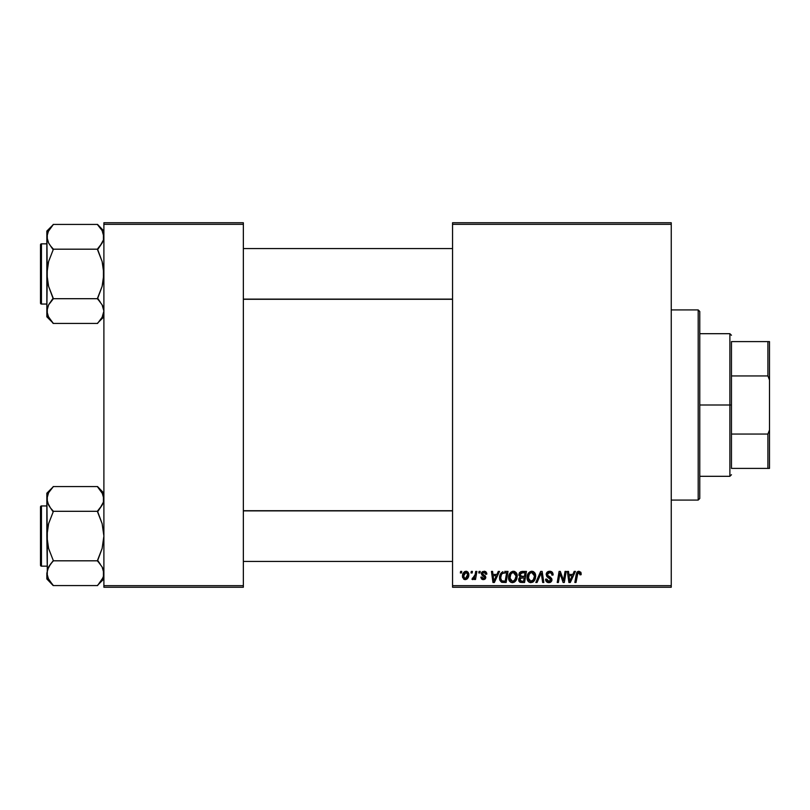 <?xml version="1.0" encoding="UTF-8"?>
<svg xmlns="http://www.w3.org/2000/svg" width="810" height="810" viewBox="0 0 810 810"><rect width="100%" height="100%" fill="white"/><g stroke="black" fill="none" stroke-linecap="round" stroke-linejoin="round"><path stroke-width="1.21" d="M452.547 222.75L671.247 222.75L671.247 224.34L452.547 224.34L452.547 585.66L671.247 585.66L671.247 222.75L452.547 222.75L452.547 224.34L452.547 222.75M508.589 577.702L509.247 574.452L511.312 571.89L514.269 571.354L516.426 572.994L517.185 575.201L516.891 578.644L514.259 582.198L512.203 582.633L510.371 581.985L509.044 580.274L508.589 577.702C508.508 580.507 509.784 582.157 512.416 582.643L515.717 580.962L517.236 576.052C517.246 573.328 515.98 571.728 513.418 571.263C510.178 572.032 508.569 574.179 508.589 577.702L508.65 576.598M498.272 571.404L496.905 574.432L498.272 571.404L499.517 571.404L494.363 582.491L492.956 582.491L491.437 571.404L492.591 571.404L492.966 574.432L496.905 574.432L492.966 574.432L492.591 571.404L491.437 571.404L492.956 582.491L494.363 582.491L499.517 571.404L498.272 571.404L499.517 571.404L494.363 582.491L492.956 582.491L491.437 571.404L492.591 571.404M581.094 574.715L581.195 573.703L578.927 571.263L580.912 572.326L581.094 574.715L579.94 574.857L579.353 572.65L577.905 572.974L576.011 582.491L574.847 582.491L576.69 572.731L578.927 571.263L576.214 574.361L574.847 582.491L576.011 582.491L577.338 574.644L578.856 572.559L580.051 573.895L579.94 574.857L581.094 574.715L581.195 573.703L581.094 574.715L579.94 574.857L579.98 573.389M546.193 574.513L547.216 572.133L550.03 571.273L552.319 572.265L553.108 575.009L551.954 575.151L551.58 573.389L550.182 572.599L547.519 573.622L547.641 575.383L551.762 578.644L551.752 580.881L550.587 582.228L548.208 582.592L546.122 581.246L545.616 579.18L546.77 579.069L547.104 580.486L548.471 581.317L550.213 580.972L550.8 579.768L546.902 576.639L546.193 574.513L550.8 579.768L548.886 581.347L546.77 579.069L545.606 579.423C545.758 581.448 546.841 582.522 548.846 582.643L551.954 579.697L550.648 577.267L547.641 575.383L547.337 574.412L549.595 572.559L551.661 573.51L551.954 575.151L553.108 575.009C553.139 572.629 551.995 571.384 549.666 571.263C547.56 571.354 546.396 572.437 546.193 574.513L546.254 573.844M537.06 582.491L535.825 582.491L540.665 571.404L542.143 571.404L543.834 582.491L542.67 582.491L541.222 572.984L537.06 582.491L535.825 582.491L537.06 582.491L541.222 572.984L542.67 582.491L543.834 582.491L542.143 571.404L540.665 571.404L542.143 571.404L543.834 582.491L542.67 582.491M527.026 577.702L527.685 574.452L529.76 571.89L532.707 571.354L534.975 573.176L535.663 575.626L535.339 578.644L532.707 582.198L530.641 582.633L528.808 581.985L527.482 580.274L527.026 577.702C526.956 580.507 528.231 582.157 530.864 582.643L534.154 580.962L535.673 576.052C535.683 573.328 534.418 571.728 531.866 571.263C528.616 572.032 527.006 574.179 527.026 577.702M460.343 572.984L460.606 571.404L461.761 571.404L461.528 572.984L460.343 572.984L461.528 572.984L461.761 571.404L460.606 571.404L461.761 571.404L461.528 572.984L460.343 572.984L460.606 571.404L460.343 572.984M518.835 575.201L522.004 571.404L518.815 574.857L519.331 572.984L520.739 571.678L526.449 571.404L524.576 582.491L520.385 582.37L519.018 581.317L518.754 578.978L520.202 577.095L518.815 574.857L520.202 577.095L518.673 579.798L520.202 582.309L524.576 582.491L526.449 571.404L522.004 571.404L526.449 571.404L524.576 582.491L521.741 582.491M574.189 571.404L572.832 574.432L574.189 571.404L575.444 571.404L570.291 582.491L568.883 582.491L567.365 571.404L568.519 571.404L568.893 574.432L572.832 574.432L568.893 574.432L568.519 571.404L567.365 571.404L568.883 582.491L570.291 582.491L575.444 571.404L574.189 571.404L575.444 571.404L570.291 582.491L568.883 582.491L567.365 571.404L568.519 571.404M563.861 578.168L565.046 571.404L563.861 578.168L565.046 571.404L566.22 571.404L564.317 582.491L563.102 582.491L559.933 573.085L558.384 582.491L557.219 582.491L559.092 571.404L560.307 571.404L563.507 580.8L563.861 578.168L563.507 580.8L560.307 571.404L559.092 571.404L557.219 582.491L558.384 582.491L559.933 573.085L563.102 582.491L564.317 582.491L566.22 571.404L565.046 571.404L566.22 571.404L564.317 582.491L563.102 582.491M486.83 573.986L484.076 571.263L485.899 571.799L486.749 573.166L486.83 574.138L485.676 574.28L484.471 572.316L482.537 573.227L482.871 574.331L485.453 576.082L485.737 578.016L484.107 579.535L481.525 578.988L480.786 577.165L481.93 577.024L483.307 578.603L484.674 577.5L481.687 574.746L481.575 572.619L484.076 571.263L481.363 573.591L481.94 575.059L484.674 577.5L483.459 578.603L481.93 577.024L480.786 577.165L483.408 579.616L485.828 577.317L482.507 573.5L484.026 572.265L485.676 574.28L486.83 574.138L485.676 574.28L485.008 572.559M504.731 571.404L508.012 571.404L506.139 582.491L501.633 582.238L499.77 579.96L499.962 575.151L501.066 573.065L502.949 571.668C500.59 573.024 499.446 575.12 499.507 577.955L501.957 582.349L506.139 582.491L508.012 571.404L504.731 571.404L508.012 571.404L506.139 582.491L501.957 582.349M462.48 576.244L463.32 572.984L464.474 571.759L466.378 571.273L468.15 572.245L468.636 576.214L466.843 579.14L463.998 579.342L462.48 576.244L465.173 579.616C467.714 578.998 468.929 577.287 468.828 574.472L466.084 571.263C463.614 571.88 462.419 573.541 462.48 576.244L462.48 576.244M471.005 572.984L471.268 571.404L472.422 571.404L472.179 572.984L471.005 572.984L472.179 572.984L472.422 571.404L471.268 571.404L472.422 571.404L472.179 572.984L471.005 572.984L471.268 571.404L471.005 572.984M475.024 575.181L475.713 571.404L476.887 571.404L475.521 579.474L474.356 579.474L474.65 577.803L473.415 579.403L471.997 579.322L472.453 578.056L473.313 578.269L474.316 577.317L475.136 574.624L471.997 579.322L472.777 579.616L474.65 577.803L474.356 579.474L475.521 579.474L476.887 571.404L475.713 571.404L476.887 571.404L475.521 579.474L474.356 579.474M478.781 572.984L479.054 571.404L480.208 571.404L479.966 572.984L478.781 572.984L479.966 572.984L480.208 571.404L479.054 571.404L480.208 571.404L479.966 572.984L478.781 572.984L479.054 571.404L478.781 572.984M452.547 587.25L671.247 587.25L671.247 224.34L452.547 224.34L452.547 587.25L452.547 585.66L671.247 585.66L671.247 587.25L452.547 587.25M103.893 222.75L243.354 222.75L243.354 224.34L103.893 224.34L103.893 585.66L243.354 585.66L243.354 222.75L103.893 222.75L103.893 224.34L103.893 222.75M103.893 587.25L243.354 587.25L243.354 224.34L103.893 224.34L103.893 587.25L103.893 585.66L243.354 585.66L243.354 587.25L103.893 587.25M520.202 582.309L519.524 581.924M519.018 581.317L518.754 580.588L519.018 581.317M519.038 578.198L519.828 577.307M519.706 572.457L519.331 572.984M520.86 573.105L525.062 572.7L524.434 576.447L521.984 576.447L519.969 574.887L520.131 574.037M519.99 574.563L522.339 572.71L520.324 573.652L520.071 575.556M522.096 572.721L522.622 572.7M520.648 581.104L521.65 581.195L519.828 579.747L520.212 580.841M520.314 578.36L524.212 577.743L523.624 581.195L521.65 581.195L523.624 581.195L524.212 577.743L520.465 578.198L520.111 580.709M519.969 574.887L520.638 576.214M520.405 576.062L524.434 576.447L525.062 572.7L521.346 572.872M521.275 572.903L520.607 573.308M522.906 572.7L521.772 572.761M522.339 577.743L521.356 577.824M520.972 581.165L521.65 581.195M532.707 571.354L533.506 571.668M535.167 573.561L535.451 574.351M535.461 574.371L535.623 575.191M535.663 575.626L535.653 576.71M535.339 578.644L534.681 580.203M532.707 582.198L533.466 581.681M530.864 582.643L530.024 582.552M527.907 581.043L527.492 580.284M527.219 579.444L527.482 580.274M527.209 579.423L527.067 578.573M527.047 577.125L527.097 576.598M527.097 576.568L527.178 576.062M527.188 576.042L527.31 575.495M527.938 573.936L528.636 572.883M530.803 571.414L531.309 571.303M534.377 577.641L534.519 576.001L533.243 580.112L531.573 581.256L533.577 579.676L534.458 577.115M533.577 579.676L530.59 581.327L532.018 581.094M529.234 574.108L528.312 579.059L529.213 580.659L530.894 581.347L528.181 577.824L528.262 578.806M528.191 577.388L528.181 577.824C528.11 575.059 529.315 573.298 531.785 572.559L530.945 572.7M532.717 572.741L531.785 572.559L534.519 576.001L534.023 573.936L532.737 572.751M531.34 572.599L529.872 573.358M530.155 573.126L528.657 575.252M540.665 571.404L535.825 582.491L540.665 571.404M550.375 571.303L551.195 571.506M551.762 571.789L552.319 572.265M552.734 572.943L552.947 573.571M553.108 575.009L551.954 575.151M550.182 572.599L549.19 572.579M548.785 572.65L548.056 573.004M547.357 574.138L548.066 575.768M547.337 574.412L547.641 575.383L549.97 576.852M551.944 580L551.286 581.651M550.041 582.471L549.463 582.603M548.198 582.592L546.132 581.256M545.859 580.719L545.667 580.061M545.606 579.423L546.77 579.069M548.076 581.215L547.104 580.486L549.241 581.327M550.567 580.598L549.889 578.451M550.8 579.768L550.365 578.775M549.393 578.158L548.38 577.621M546.335 573.5L546.74 572.67M546.76 572.64L547.388 571.981M546.517 581.752L547.59 582.441M551.752 580.881L551.904 580.294M579.98 574.624L578.674 572.569M579.94 574.857L580.031 574.138M577.409 574.28L576.011 582.491L574.847 582.491L576.264 574.087M576.973 572.235L577.682 571.577M577.55 571.668L578.644 571.273M577.338 574.644L577.449 574.077M569.45 578.512L569.055 575.728L572.194 575.728L569.744 581.286L572.194 575.728L569.055 575.728L569.693 580.588M569.531 579.099L569.602 579.646M560.733 575.91L560.925 576.467M559.518 575.991L558.384 582.491L557.219 582.491L559.092 571.404L560.307 571.404L562.616 577.783M563.507 580.8L563.568 580.142M559.933 573.085L560.064 573.632M484.248 572.275L483.489 572.326M482.75 574.209L483.853 574.968M485.392 578.704L484.765 579.271M482.902 579.585L482.294 579.433M480.786 577.165L481.96 577.327M483.084 578.573L483.864 578.553M483.307 578.603L484.674 577.5L484.481 576.72M483.459 578.603L484.674 577.5L483.357 575.991M484.552 576.841L483.61 576.123L484.552 576.841M482.395 575.424L481.808 574.908M482.122 575.221L481.413 573.105M481.94 575.059L481.363 573.591M481.849 572.194L482.709 571.526M484.623 571.293L485.16 571.414M493.523 578.512L493.128 575.728L496.277 575.728L493.817 581.286L496.277 575.728L493.128 575.728L493.766 580.588M493.604 579.099L493.675 579.646M501.329 582.086L499.861 580.233M499.77 579.96L499.537 578.634M499.699 576.062L499.831 575.535M499.841 575.515L500.317 574.29M504.296 572.741L506.625 572.7L505.187 581.195L502.413 581.114M501.673 580.8L500.661 578.026L501.673 580.8L505.187 581.195L506.625 572.7L502.453 573.399M500.701 577.176L501.41 574.736L500.661 578.026C500.59 574.756 502.089 572.984 505.146 572.7L504.579 572.721M503.992 572.781L503.455 572.893M502.099 573.733L501.522 574.523M501.42 574.715L502.038 573.794M514.137 571.323L514.674 571.485M517.175 575.191L516.598 573.298M517.215 576.71L517.236 576.052M516.891 578.644L516.243 580.193M515.049 581.651L512.922 582.613M512.416 582.643L511.08 582.39M509.46 581.043L509.044 580.274M508.771 579.433L508.599 578.137M508.66 576.568L508.741 576.031M509.774 573.47L510.867 572.214M512.355 571.414L512.872 571.303M508.741 576.042L508.65 576.588M515.757 578.36L516.081 576.001L514.806 580.112L512.457 581.347L513.57 581.094M510.796 574.108L509.875 579.059L510.776 580.659L512.457 581.347L509.743 577.824L509.824 578.806M509.946 576.082L509.743 577.824C509.672 575.059 510.867 573.298 513.337 572.559L512.912 572.589M514.279 572.741L513.337 572.559L516.081 576.001L515.221 573.439L513.125 572.569M515.13 579.676L513.763 580.993L515.808 578.178M515.929 577.641L516.021 577.115M511.434 573.358L512.507 572.7M511.707 573.126L510.209 575.252M466.408 571.273L467.097 571.445M468.676 573.308L468.787 573.875M468.636 576.214L468.474 576.801M468.382 577.054L467.998 577.854M466.033 579.504L465.173 579.616M464.565 579.545L463.674 579.14M462.712 577.803L462.49 576.548M462.54 575.292L462.672 574.553M463.269 573.065L464.181 571.971M465.193 571.404L464.474 571.759M467.238 578.836L468.008 577.844M464.829 578.553L463.644 575.93L466.074 572.265L464.393 573.429M466.995 577.388L467.674 574.594L465.385 578.593M465.821 578.492L466.621 577.935M467.38 576.487L467.542 575.88M463.877 574.624L463.806 577.459M463.796 577.419L464.332 578.269M463.786 574.989L464.079 574.057M467.35 573.065L466.074 572.265L467.674 574.594L466.631 572.387M474.488 578.097L473.961 578.887M472.777 579.616L471.997 579.322L472.777 579.616L471.997 579.322L472.453 578.056L473.961 577.793M472.453 578.056L473.03 578.32L472.453 578.056M474.559 576.801L474.812 576.042M475.713 571.404L475.136 574.624M521.255 576.396L521.984 576.447M530.894 581.347L531.573 581.256M534.458 577.095L534.519 576.001M532.393 572.629L531.562 572.569M528.383 576.082L528.231 576.943M501.076 575.515L500.833 576.335M516.021 577.095L516.041 575.394M515.929 574.786L515.727 574.209M467.643 575.242L467.653 574.199M466.459 572.316L465.76 572.305M698.19 500.084L699.769 498.504L699.769 311.496L698.19 309.916L698.19 500.084L698.19 309.916L671.247 309.916L698.19 309.916L699.769 311.496L699.769 498.504L698.19 500.084L671.247 500.084L698.19 500.084M98.729 488.096L97.554 486.557L53.177 486.557L97.554 486.557L103.893 493.189L97.554 486.85L102.111 492.693L103.893 498.93L103.437 495.781L103.437 502.048L100.116 508.123L102.121 505.146M47.304 576.366L46.838 573.197L46.838 578.937L53.177 585.276L48.62 579.423L46.838 573.197L48.59 567L53.177 560.814L97.554 560.814L102.111 566.96L103.427 570.027L103.437 576.315L102.141 579.393L97.554 585.569L53.177 585.569L47.891 577.976M41.452 566.17L41.452 505.946A0.952 0.952 0 0 0 40.5 506.898L40.5 565.218A0.952 0.952 0 0 0 41.452 566.17L46.838 566.17L41.452 566.17A0.952 0.952 0 0 1 40.5 565.218L40.5 506.898A0.952 0.952 0 0 1 41.452 505.946L41.452 566.17M46.838 505.946L41.452 505.946L46.838 505.946M102.829 577.986L97.554 585.569L53.177 585.569L46.838 578.937L47.294 570.068L50.615 564.003L48.61 566.98M103.427 576.366L103.893 573.197L103.427 576.366L103.893 573.197L102.121 566.98M102.526 567.739L102.789 568.296M53.177 561.107L50.615 564.003L53.177 560.814L97.554 560.814L102.121 548.491L103.893 536.058L102.131 523.655L97.554 511.302L53.177 511.302L97.554 511.302L100.116 508.123L97.554 511.9L102.131 523.655L103.893 536.058L102.121 548.491L97.554 560.226L100.268 564.195M47.304 570.027L47.922 568.347M48.205 578.654L50.372 582.076M103.427 502.099L102.809 503.779M102.9 494.282L102.141 492.733M100.359 490.05L97.554 486.85L102.84 494.14M47.901 494.13L46.838 498.93L47.294 502.078L47.294 495.811L48.59 492.733L53.177 486.85L46.838 493.189L46.838 536.058L48.61 523.624L53.177 511.9L48.62 505.167L46.838 498.93L48.59 492.733L53.177 486.85M46.838 493.189L47.294 542.335L48.6 548.471L53.177 560.226L48.6 548.471L46.838 536.058L47.294 570.068M50.463 507.931L47.304 502.099L46.838 498.919L47.294 502.048M50.007 564.803L50.615 563.993M52.002 584.02L50.615 582.39M53.177 511.009L50.615 508.123L53.177 511.9L48.61 523.624L47.304 529.75L47.294 576.315M103.437 502.048L103.437 495.811L103.437 502.048L102.141 505.126L97.554 511.009M97.554 585.276L103.893 578.937M452.547 510.877L243.354 510.877L452.547 510.877M243.354 299.123L452.547 299.123L243.354 299.123M98.729 225.98L97.554 224.431L53.177 224.431L97.554 224.431L103.893 231.063L97.554 224.724L102.111 230.577L103.893 236.803L103.437 233.665L103.437 239.932L100.116 245.997L102.121 243.02M100.268 302.069L97.554 298.1L102.121 286.375L103.893 273.942L102.131 261.529L97.554 249.186L53.177 249.186L97.554 249.186L100.116 245.997L97.554 249.774L102.131 261.529L103.437 267.664L103.427 280.25L102.121 286.375L97.554 298.698L53.177 298.698L48.6 286.345L46.838 273.942L46.838 316.811L53.177 323.149L48.62 317.307L46.838 311.07L48.59 304.874L53.177 298.698L97.554 298.698L102.111 304.833L103.893 311.07L102.141 317.267L97.554 323.443L53.177 323.443L47.891 315.859M41.452 304.054L41.452 243.83A0.952 0.952 0 0 0 40.5 244.782L40.5 303.102A0.952 0.952 0 0 0 41.452 304.054L46.838 304.054L41.452 304.054A0.952 0.952 0 0 1 40.5 303.102L40.5 244.782A0.952 0.952 0 0 1 41.452 243.83L41.452 304.054M46.838 243.83L41.452 243.83L46.838 243.83M102.829 315.859L103.893 311.07L102.121 304.854M102.526 305.613L102.789 306.17M47.901 232.014L53.177 224.724L46.838 231.063L47.294 280.209L48.6 286.345L53.177 298.1L48.61 304.854L53.177 298.991L48.62 304.833L46.838 311.07L46.838 316.811L53.177 323.149L48.205 316.528M47.304 307.901L47.922 306.231M52.002 321.904L53.177 323.443L97.554 323.443L102.121 317.287M103.427 239.973L102.809 241.653M102.9 232.166L103.893 236.803L103.437 239.932L102.141 243L97.554 248.893M100.359 227.924L97.554 224.724L102.141 230.607M46.838 231.063L46.838 273.942L48.61 261.508L53.177 249.774L48.62 243.04L46.838 236.803L48.59 230.607L53.177 224.724M46.838 236.793L47.304 233.634L46.838 236.803L48.61 243.02M46.838 311.06L47.304 267.634L48.61 261.508L53.177 249.774L50.463 245.805M50.007 302.677L48.61 304.854M47.972 316.032L48.59 317.267L47.972 316.042M46.838 311.07L47.294 314.189L47.294 307.952M103.427 314.24L103.893 311.07L102.759 316.042M100.116 301.867L97.554 298.991M102.111 579.423L102.759 578.158M100.116 489.736L102.121 492.713M50.615 508.133L48.61 505.146M47.891 503.719L47.304 502.099M46.838 498.93L47.304 495.76M97.554 561.107L100.116 563.993M102.84 568.407L103.427 570.027M103.893 573.197L103.437 570.068M40.5 563.001L40.5 564.661M40.5 507.465L40.5 509.115M47.972 493.958L48.59 492.733M47.304 233.634L47.294 239.932M48.62 230.577L47.972 231.842M103.437 239.932L103.437 233.685M100.116 227.61L102.111 230.577M102.84 232.024L103.427 233.634M53.177 248.893L50.615 246.007M47.891 241.593L47.304 239.973M102.84 306.281L103.427 307.901M103.893 311.07L103.437 307.952M53.177 298.991L50.615 301.867M40.5 300.885L40.5 302.535M40.5 245.339L40.5 246.999M731.46 341.607L731.46 375.951L731.46 341.607L767.91 341.607L731.46 341.607M731.46 405L731.46 375.951L731.46 434.049L731.46 405L729.881 405L731.46 405M699.769 333.69L729.881 333.69L729.881 405L729.881 333.69L731.46 335.269M699.769 405L729.881 405L699.769 405M731.46 468.393L731.46 434.049L731.46 468.393L769.5 468.393L769.5 430.009L767.91 434.049L731.46 434.049L767.91 434.049L767.91 468.393L767.91 434.049L769.5 430.009L769.5 468.393L731.46 468.393M699.769 476.31L729.881 476.31L729.881 405L729.881 476.31L731.46 474.731M769.5 341.607L767.91 341.607L767.91 375.951L769.5 379.991L769.5 430.009L769.5 341.607L769.5 379.991L767.91 375.951L767.91 341.607L769.5 341.607M731.46 375.951L767.91 375.951L731.46 375.951M243.354 561.421L452.547 561.421L243.354 561.421M243.354 510.705L452.547 510.705M452.547 248.579L243.354 248.579L452.547 248.579M452.547 299.295L243.354 299.295M103.893 316.811L97.554 323.149"/></g></svg>
